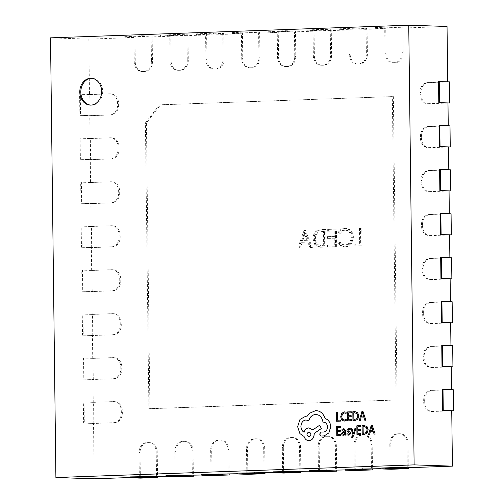 <?xml version="1.0" encoding="UTF-8"?>
<svg xmlns="http://www.w3.org/2000/svg" width="504" height="504" viewBox="0 0 504 504"><rect width="100%" height="100%" fill="white"/><g stroke="black" fill="none" stroke-linecap="round" stroke-linejoin="round"><path stroke-width="0.38" stroke-dasharray="2.52 1.89" d="M90.789 105.122A13.425 10.931 -88.1 0 0 91.3 105.153A13.425 10.931 -88.1 0 0 102.677 91.344A13.425 10.931 -88.1 0 0 92.194 78.315A13.425 10.931 -88.1 0 0 91.678 78.309M345.605 228.344C343.022 228.419 340.956 229.717 339.4 232.237L340.534 233.257C341.876 231.248 343.596 230.208 345.706 230.139L344.686 230.107L345.706 230.139C349.549 230.334 351.697 232.747 352.139 237.378C351.798 242.078 349.681 244.629 345.801 245.026L344.289 244.988L345.801 245.026C343.734 245.076 342.014 244.157 340.647 242.273L339.532 243.363C341.151 245.769 343.243 246.922 345.813 246.828C348.169 246.809 350.129 245.713 351.685 243.545L353.424 237.214C352.901 231.525 350.299 228.564 345.605 228.344L344.585 228.306L345.605 228.344M350.664 243.514L352.403 237.176C351.88 231.487 349.272 228.532 344.585 228.306C342.002 228.381 339.935 229.685 338.379 232.205L339.513 233.22C340.855 231.216 342.575 230.177 344.686 230.107C348.529 230.303 350.677 232.709 351.118 237.34C350.771 242.046 348.661 244.597 344.78 244.994C342.714 245.038 340.994 244.125 339.627 242.241L338.512 243.325C340.131 245.732 342.222 246.891 344.793 246.796L345.813 246.828L344.793 246.796C347.149 246.771 349.108 245.681 350.664 243.514L351.685 243.545M321.539 247.237L325.981 247.08L325.767 229.49L318.333 230.391C315.447 232.098 314.042 234.94 314.118 238.921L315.895 244.931L320.695 247.237L325.981 247.08M393.372 96.617L397.083 399.993L149.909 408.725L146.418 122.932L160.53 104.845L392.351 96.585L396.062 399.962L148.888 408.687L145.391 122.9L159.51 104.807L392.351 96.585M305.374 230.215L298.79 248.037L300.189 247.993L302.236 242.279L308.731 242.052L310.981 247.609L312.386 247.558L305.374 230.215L304.17 230.183L305.191 230.221M336.634 246.702L336.42 229.118L328.337 229.402L328.356 231.204L335.154 230.964L335.223 236.376L328.425 236.615L328.444 238.423L335.242 238.178L335.324 244.944L328.526 245.183L328.551 246.992L336.634 246.702L335.614 246.67L335.399 229.081L336.42 229.118M361.985 245.807L361.771 228.224L360.486 228.268L360.675 244.049L355.169 244.245L355.188 246.047L361.985 245.807L360.965 245.776L360.751 228.186L361.771 228.224M380.904 468.676L390.083 468.348L389.787 443.728A9.677 7.881 91.9 0 1 397.549 433.78L398.979 433.73A9.677 7.881 91.9 0 1 399.42 433.73A9.677 7.881 91.9 0 1 406.98 443.123L407.282 467.744M345.076 469.942L354.262 469.615L353.966 444.994A9.677 7.881 91.9 0 1 361.727 435.04L363.157 434.99A9.677 7.881 91.9 0 1 363.598 434.99A9.677 7.881 91.9 0 1 371.158 444.389L371.461 469.01M309.254 471.202L318.44 470.881L318.144 446.261A9.677 7.881 91.9 0 1 325.905 436.306L327.335 436.256A9.677 7.881 91.9 0 1 327.776 436.256A9.677 7.881 91.9 0 1 335.336 445.649L335.639 470.276M273.433 472.469L282.618 472.147L282.316 447.527A9.677 7.881 91.9 0 1 290.084 437.573L291.514 437.522A9.677 7.881 91.9 0 1 291.955 437.522A9.677 7.881 91.9 0 1 299.515 446.916L299.817 471.536M237.611 473.735L246.796 473.414L246.494 448.787A9.677 7.881 91.9 0 1 254.262 438.839L255.692 438.789A9.677 7.881 91.9 0 1 256.133 438.789A9.677 7.881 91.9 0 1 263.693 448.182L263.989 472.802M201.789 475.001L210.974 474.674L210.672 450.053A9.677 7.881 91.9 0 1 218.434 440.105L219.87 440.055A9.677 7.881 91.9 0 1 220.311 440.055A9.677 7.881 91.9 0 1 227.871 449.448L228.167 474.069M165.967 476.267L175.153 475.94L174.85 451.319A9.677 7.881 91.9 0 1 182.612 441.365L184.048 441.315A9.677 7.881 91.9 0 1 184.489 441.315A9.677 7.881 91.9 0 1 192.049 450.715L192.345 475.335M130.145 477.527L139.331 477.206L139.028 452.586A9.677 7.881 91.9 0 1 146.79 442.632L148.226 442.581A9.677 7.881 91.9 0 1 148.667 442.581A9.677 7.881 91.9 0 1 156.227 451.975L156.523 476.601M447.042 26.473L401.909 28.066L402.211 52.693A9.677 7.881 91.9 0 1 394.449 62.641L393.013 62.691A9.677 7.881 91.9 0 1 392.572 62.691A9.677 7.881 91.9 0 1 385.012 53.298L384.716 28.678L366.087 29.333L366.389 53.953A9.677 7.881 91.9 0 1 358.627 63.907L357.191 63.958A9.677 7.881 91.9 0 1 356.75 63.958A9.677 7.881 91.9 0 1 349.19 54.564L348.894 29.944L330.265 30.599L330.567 55.22A9.677 7.881 91.9 0 1 322.799 65.174L321.369 65.224A9.677 7.881 91.9 0 1 320.928 65.224A9.677 7.881 91.9 0 1 313.368 55.831L313.072 31.204L294.443 31.865L294.745 56.486A9.677 7.881 91.9 0 1 286.978 66.434L285.548 66.49A9.677 7.881 91.9 0 1 285.106 66.49A9.677 7.881 91.9 0 1 277.547 57.091L277.25 32.47L258.621 33.132L258.924 57.752A9.677 7.881 91.9 0 1 251.156 67.7L249.726 67.75A9.677 7.881 91.9 0 1 249.285 67.75A9.677 7.881 91.9 0 1 241.725 58.357L241.422 33.736L222.799 34.392L223.096 59.018A9.677 7.881 91.9 0 1 215.334 68.966L213.904 69.016A9.677 7.881 91.9 0 1 213.463 69.016A9.677 7.881 91.9 0 1 205.903 59.623L205.601 35.003L186.978 35.658L187.274 60.278A9.677 7.881 91.9 0 1 179.512 70.232L178.082 70.283A9.677 7.881 91.9 0 1 177.641 70.283A9.677 7.881 91.9 0 1 170.081 60.89L169.779 36.263L151.156 36.924L151.452 61.545A9.677 7.881 91.9 0 1 143.69 71.499L142.26 71.549A9.677 7.881 91.9 0 1 141.819 71.549A9.677 7.881 91.9 0 1 134.259 62.156L133.957 37.529L88.824 39.123L89.498 94.525L109.557 93.813A9.677 7.881 91.9 0 1 109.998 93.813A9.677 7.881 91.9 0 1 117.558 103.213L117.583 104.971A9.677 7.881 91.9 0 1 109.815 114.918L89.756 115.63L90.04 138.493L110.099 137.781A9.677 7.881 91.9 0 1 110.54 137.781A9.677 7.881 91.9 0 1 118.093 147.181L118.119 148.938A9.677 7.881 91.9 0 1 110.357 158.886L90.292 159.598L90.575 182.461L110.634 181.749A9.677 7.881 91.9 0 1 111.075 181.749A9.677 7.881 91.9 0 1 118.635 191.142L118.654 192.906A9.677 7.881 91.9 0 1 110.893 202.854L90.833 203.566L91.111 226.428L111.17 225.716A9.677 7.881 91.9 0 1 111.611 225.716A9.677 7.881 91.9 0 1 119.171 235.11L119.19 236.874A9.677 7.881 91.9 0 1 111.428 246.821L91.369 247.533L91.646 270.396L111.712 269.684A9.677 7.881 91.9 0 1 112.146 269.684A9.677 7.881 91.9 0 1 119.706 279.077L119.732 280.841A9.677 7.881 91.9 0 1 111.964 290.789L91.904 291.501L92.188 314.364L112.247 313.652A9.677 7.881 91.9 0 1 112.688 313.652A9.677 7.881 91.9 0 1 120.242 323.045L120.267 324.809A9.677 7.881 91.9 0 1 112.505 334.757L92.446 335.469L92.723 358.331L112.783 357.62A9.677 7.881 91.9 0 1 113.224 357.62A9.677 7.881 91.9 0 1 120.784 367.013L120.802 368.777A9.677 7.881 91.9 0 1 113.041 378.724L92.982 379.436L93.259 402.299L113.318 401.587A9.677 7.881 91.9 0 1 113.759 401.587A9.677 7.881 91.9 0 1 121.319 410.981L121.338 412.745A9.677 7.881 91.9 0 1 113.576 422.692L93.517 423.398L94.198 478.8M447.98 102.98L427.921 103.685A9.677 7.881 91.9 0 1 427.48 103.685A9.677 7.881 91.9 0 1 419.92 94.292L419.901 92.534A9.677 7.881 91.9 0 1 427.663 82.58L447.722 81.824M448.516 146.947L428.457 147.653A9.677 7.881 91.9 0 1 428.016 147.653A9.677 7.881 91.9 0 1 420.456 138.26L420.437 136.502A9.677 7.881 91.9 0 1 428.198 126.548L448.258 125.792M449.051 190.915L428.992 191.621A9.677 7.881 91.9 0 1 428.551 191.621A9.677 7.881 91.9 0 1 420.991 182.227L420.972 180.47A9.677 7.881 91.9 0 1 428.734 170.516L448.793 169.76M449.593 234.883L429.528 235.588A9.677 7.881 91.9 0 1 429.093 235.588A9.677 7.881 91.9 0 1 421.533 226.195L421.508 224.438A9.677 7.881 91.9 0 1 429.269 214.483L449.335 213.727M450.129 278.851L430.07 279.556A9.677 7.881 91.9 0 1 429.629 279.556A9.677 7.881 91.9 0 1 422.069 270.163L422.05 268.405A9.677 7.881 91.9 0 1 429.811 258.451L449.87 257.695M450.664 322.818L430.605 323.524A9.677 7.881 91.9 0 1 430.164 323.524A9.677 7.881 91.9 0 1 422.604 314.131L422.585 312.373A9.677 7.881 91.9 0 1 430.347 302.419L450.406 301.663M451.2 366.786L431.141 367.492A9.677 7.881 91.9 0 1 430.7 367.492A9.677 7.881 91.9 0 1 423.146 358.098L423.121 356.341A9.677 7.881 91.9 0 1 430.882 346.387L450.941 345.631M451.741 410.754L431.676 411.459A9.677 7.881 91.9 0 1 431.241 411.459A9.677 7.881 91.9 0 1 423.681 402.066L423.656 400.308A9.677 7.881 91.9 0 1 431.424 390.354L451.483 389.598M89.498 94.525L80.306 94.217L80.564 115.322L89.756 115.63M90.04 138.493L80.842 138.184L81.1 159.289L90.292 159.598M90.575 182.461L81.383 182.152L81.642 203.257L90.833 203.566M91.111 226.428L81.919 226.12L82.177 247.225L91.369 247.533M91.646 270.396L82.454 270.087L82.713 291.192L91.904 291.501M92.188 314.364L82.996 314.055L83.248 335.16L92.446 335.469M92.723 358.331L83.532 358.023L83.79 379.128L92.982 379.436M93.259 402.299L84.067 401.99L84.325 423.095L93.517 423.398M50.52 37.85L88.824 39.123M390.083 468.348L380.892 468.046M139.331 477.206L130.139 476.897M175.153 475.94L165.961 475.637M210.974 474.674L201.783 474.371M246.796 473.414L237.604 473.105M282.618 472.147L273.426 471.839M318.44 470.881L309.248 470.572M354.262 469.615L345.07 469.312M442.291 389.34L451.483 389.649M441.75 345.372L450.941 345.681M441.214 301.405L450.406 301.713M440.679 257.437L449.87 257.746M440.143 213.469L449.335 213.778M439.601 169.502L448.793 169.81M439.066 125.534L448.258 125.843M438.53 81.566L447.722 81.875M133.957 37.529L124.765 37.227L141.964 36.616L151.156 36.924M401.909 28.066L392.717 27.764L375.524 28.369L384.716 28.678M366.087 29.333L356.895 29.03L339.702 29.635L348.894 29.944M330.265 30.599L321.073 30.29L303.881 30.901L313.072 31.204M294.443 31.865L285.251 31.557L268.052 32.168L277.25 32.47M258.621 33.132L249.43 32.823L232.231 33.428L241.422 33.736M222.799 34.392L213.608 34.089L196.409 34.694L205.601 35.003M186.978 35.658L177.786 35.356L160.587 35.96L169.779 36.263M447.98 103.049L428.942 103.723A9.677 7.881 91.9 0 1 428.501 103.723A9.677 7.881 91.9 0 1 420.941 94.324L420.922 92.566A9.677 7.881 91.9 0 1 428.684 82.618L449.461 81.881M448.516 147.017L429.477 147.691A9.677 7.881 91.9 0 1 429.036 147.691A9.677 7.881 91.9 0 1 421.476 138.291L421.457 136.534A9.677 7.881 91.9 0 1 429.219 126.586L449.996 125.849M449.051 190.984L430.013 191.659A9.677 7.881 91.9 0 1 429.572 191.659A9.677 7.881 91.9 0 1 422.018 182.259L421.993 180.501A9.677 7.881 91.9 0 1 429.755 170.554L450.532 169.817M449.593 234.952L430.555 235.62A9.677 7.881 91.9 0 1 430.114 235.626A9.677 7.881 91.9 0 1 422.554 226.227L422.528 224.469A9.677 7.881 91.9 0 1 430.296 214.521L451.074 213.784M450.129 278.92L431.09 279.588A9.677 7.881 91.9 0 1 430.649 279.594A9.677 7.881 91.9 0 1 423.089 270.194L423.07 268.437A9.677 7.881 91.9 0 1 430.832 258.489L451.609 257.752M450.664 322.888L431.626 323.555A9.677 7.881 91.9 0 1 431.185 323.562A9.677 7.881 91.9 0 1 423.625 314.162L423.606 312.404A9.677 7.881 91.9 0 1 431.367 302.457L452.145 301.72M451.206 366.855L432.161 367.523A9.677 7.881 91.9 0 1 431.72 367.523A9.677 7.881 91.9 0 1 424.166 358.13L424.141 356.372A9.677 7.881 91.9 0 1 431.903 346.418L452.68 345.687M451.741 410.823L432.703 411.491A9.677 7.881 91.9 0 1 432.262 411.491A9.677 7.881 91.9 0 1 424.702 402.098L424.683 400.34A9.677 7.881 91.9 0 1 432.445 390.386L453.222 389.655M84.325 423.095L83.607 423.121L83.349 402.016L84.067 401.99M93.568 402.356L114.339 401.625A9.677 7.881 91.9 0 1 114.78 401.619A9.677 7.881 91.9 0 1 122.34 411.018L122.365 412.776A9.677 7.881 91.9 0 1 114.597 422.724L93.82 423.461L93.568 402.356L83.349 402.016M83.607 423.121L93.82 423.461M83.79 379.128L83.072 379.153L82.813 358.048L83.532 358.023M93.026 358.388L113.803 357.657A9.677 7.881 91.9 0 1 114.244 357.651A9.677 7.881 91.9 0 1 121.804 367.051L121.823 368.808A9.677 7.881 91.9 0 1 114.062 378.756L93.284 379.493L93.026 358.388L82.813 358.048M83.072 379.153L93.284 379.493M83.248 335.16L82.536 335.185L82.278 314.08L82.996 314.055M92.49 314.42L113.268 313.69A9.677 7.881 91.9 0 1 113.709 313.69A9.677 7.881 91.9 0 1 121.269 323.083L121.288 324.841A9.677 7.881 91.9 0 1 113.526 334.795L92.749 335.525L92.49 314.42L82.278 314.08M82.536 335.185L92.749 335.525M82.713 291.192L82.001 291.218L81.743 270.113L82.454 270.087M91.955 270.453L112.732 269.722A9.677 7.881 91.9 0 1 113.173 269.722A9.677 7.881 91.9 0 1 120.727 279.115L120.752 280.873A9.677 7.881 91.9 0 1 112.99 290.827L92.213 291.558L91.955 270.453L81.743 270.113M82.001 291.218L92.213 291.558M82.177 247.225L81.459 247.25L81.201 226.145L81.919 226.12M91.413 226.485L112.19 225.754A9.677 7.881 91.9 0 1 112.631 225.754A9.677 7.881 91.9 0 1 120.191 235.148L120.21 236.905A9.677 7.881 91.9 0 1 112.449 246.859L91.671 247.59L91.413 226.485L81.201 226.145M81.459 247.25L91.671 247.59M81.642 203.257L80.923 203.282L80.665 182.177L81.383 182.152M90.877 182.517L111.655 181.787A9.677 7.881 91.9 0 1 112.096 181.787A9.677 7.881 91.9 0 1 119.656 191.18L119.675 192.938A9.677 7.881 91.9 0 1 111.913 202.892L91.136 203.622L90.877 182.517L80.665 182.177M80.923 203.282L91.136 203.622M81.1 159.289L80.388 159.314L80.13 138.209L80.842 138.184M90.342 138.55L111.119 137.819A9.677 7.881 91.9 0 1 111.56 137.819A9.677 7.881 91.9 0 1 119.12 147.212L119.139 148.97A9.677 7.881 91.9 0 1 111.378 158.924L90.6 159.655L90.342 138.55L80.13 138.209M80.388 159.314L90.6 159.655M80.564 115.322L79.846 115.347L79.588 94.242L80.306 94.217M89.807 94.582L110.584 93.851A9.677 7.881 91.9 0 1 111.019 93.851A9.677 7.881 91.9 0 1 118.579 103.244L118.604 105.002A9.677 7.881 91.9 0 1 110.842 114.956L90.065 115.687L89.807 94.582L79.588 94.242M79.846 115.347L90.065 115.687M375.524 28.369L375.511 27.493L392.704 26.882L392.717 27.764M402.916 27.222L403.231 52.725A9.677 7.881 91.9 0 1 395.47 62.672L394.034 62.729A9.677 7.881 91.9 0 1 393.593 62.729A9.677 7.881 91.9 0 1 386.039 53.33L385.724 27.833L402.916 27.222L392.704 26.882M375.511 27.493L385.724 27.833M140.364 478.12L140.049 452.617A9.677 7.881 91.9 0 1 147.811 442.669L149.247 442.619A9.677 7.881 91.9 0 1 149.688 442.619A9.677 7.881 91.9 0 1 157.248 452.012L157.544 476.564M339.702 29.635L339.69 28.753L356.882 28.148L356.895 29.03M339.69 28.753L349.902 29.093L367.095 28.489L367.41 53.991A9.677 7.881 91.9 0 1 359.648 63.939L358.212 63.989A9.677 7.881 91.9 0 1 357.771 63.989A9.677 7.881 91.9 0 1 350.211 54.596L349.902 29.093M356.882 28.148L367.095 28.489M303.881 30.901L303.868 30.02L321.061 29.415L321.073 30.29M303.868 30.02L314.08 30.36L331.273 29.755L331.588 55.257A9.677 7.881 91.9 0 1 323.826 65.205L322.39 65.255A9.677 7.881 91.9 0 1 321.949 65.255A9.677 7.881 91.9 0 1 314.389 55.862L314.08 30.36M321.061 29.415L331.273 29.755M268.052 32.168L268.046 31.286L285.239 30.681L285.251 31.557M268.046 31.286L278.258 31.626L295.451 31.021L295.766 56.517A9.677 7.881 91.9 0 1 288.005 66.471L286.568 66.522A9.677 7.881 91.9 0 1 286.127 66.522A9.677 7.881 91.9 0 1 278.567 57.128L278.258 31.626M285.239 30.681L295.451 31.021M232.231 33.428L232.224 32.552L249.417 31.941L249.43 32.823M232.224 32.552L242.437 32.892L259.629 32.281L259.944 57.784A9.677 7.881 91.9 0 1 252.176 67.738L250.746 67.788A9.677 7.881 91.9 0 1 250.305 67.788A9.677 7.881 91.9 0 1 242.745 58.395L242.437 32.892M249.417 31.941L259.629 32.281M196.409 34.694L196.403 33.818L213.595 33.207L213.608 34.089M196.403 33.818L206.615 34.152L223.808 33.547L224.123 59.05A9.677 7.881 91.9 0 1 216.355 68.998L214.924 69.054A9.677 7.881 91.9 0 1 214.483 69.054A9.677 7.881 91.9 0 1 206.923 59.655L206.615 34.152M213.595 33.207L223.808 33.547M160.587 35.96L160.581 35.078L177.773 34.474L177.786 35.356M160.581 35.078L170.793 35.419L187.986 34.814L188.294 60.316A9.677 7.881 91.9 0 1 180.533 70.264L179.103 70.314A9.677 7.881 91.9 0 1 178.662 70.314A9.677 7.881 91.9 0 1 171.102 60.921L170.793 35.419M177.773 34.474L187.986 34.814M124.765 37.227L124.759 36.345L141.952 35.74L141.964 36.616M124.759 36.345L134.971 36.685L152.164 36.08L152.473 61.583A9.677 7.881 91.9 0 1 144.711 71.53L143.281 71.581A9.677 7.881 91.9 0 1 142.84 71.581A9.677 7.881 91.9 0 1 135.28 62.187L134.971 36.685M141.952 35.74L152.164 36.08M176.186 476.853L175.871 451.351A9.677 7.881 91.9 0 1 183.639 441.403L185.069 441.353A9.677 7.881 91.9 0 1 185.51 441.353A9.677 7.881 91.9 0 1 193.07 450.746L193.366 475.297M212.008 475.587L211.693 450.091A9.677 7.881 91.9 0 1 219.461 440.137L220.891 440.087A9.677 7.881 91.9 0 1 221.332 440.087A9.677 7.881 91.9 0 1 228.892 449.48L229.188 474.031M247.829 474.327L247.514 448.825A9.677 7.881 91.9 0 1 255.282 438.871L256.712 438.82A9.677 7.881 91.9 0 1 257.153 438.82A9.677 7.881 91.9 0 1 264.713 448.214L265.01 472.771M283.651 473.061L283.343 447.558A9.677 7.881 91.9 0 1 291.104 437.604L292.534 437.554A9.677 7.881 91.9 0 1 292.975 437.554A9.677 7.881 91.9 0 1 300.535 446.954L300.831 471.505M319.473 471.794L319.164 446.292A9.677 7.881 91.9 0 1 326.926 436.344L328.356 436.294A9.677 7.881 91.9 0 1 328.797 436.294A9.677 7.881 91.9 0 1 336.357 445.687L336.659 470.238M355.295 470.528L354.986 445.026A9.677 7.881 91.9 0 1 362.748 435.078L364.178 435.028A9.677 7.881 91.9 0 1 364.619 435.028A9.677 7.881 91.9 0 1 372.179 444.421L372.481 468.972M391.117 469.262L390.808 443.766A9.677 7.881 91.9 0 1 398.57 433.812L400 433.761A9.677 7.881 91.9 0 1 400.441 433.761A9.677 7.881 91.9 0 1 408.001 443.155L408.303 467.706M397.083 399.993L396.062 399.962M149.909 408.725L148.888 408.687M146.418 122.932L145.391 122.9M160.53 104.845L159.51 104.807M304.17 230.183L297.769 248.006L298.79 248.037M297.769 248.006L300.189 247.993M299.168 247.955L301.216 242.248L302.236 242.279M301.216 242.248L308.731 242.052M307.711 242.014L309.96 247.577L310.981 247.609M309.96 247.577L312.386 247.558M311.365 247.527L304.353 230.177M306.993 240.238L301.871 240.414L304.315 233.61L306.993 240.238L308.013 240.269L302.891 240.452L305.336 233.642L308.013 240.269M301.871 240.414L302.891 240.452M304.315 233.61L305.336 233.642M324.96 247.048L324.74 229.459L325.767 229.49M324.74 229.459L321.848 229.559L318.333 230.391M317.312 230.353C314.427 232.067 313.022 234.908 313.097 238.89L314.118 238.921M313.097 238.89L314.874 244.9L319.675 247.206L320.519 247.199M322.472 231.342L323.48 231.311L323.65 245.284L317.904 245.045C315.586 243.993 314.414 241.926 314.383 238.839C314.351 235.513 315.586 233.232 318.074 231.991L324.5 231.342L324.671 245.322L318.925 245.076C316.613 244.031 315.435 241.958 315.403 238.877C315.378 235.551 316.606 233.264 319.095 232.029L323.492 231.38M323.48 231.311L324.5 231.342M323.65 245.284L324.671 245.322M318.074 231.991L319.095 232.029M314.383 238.839L315.403 238.877M317.904 245.045L318.925 245.076M335.399 229.081L328.337 229.402M327.316 229.37L327.335 231.172L328.356 231.204M327.335 231.172L335.154 230.964M334.133 230.933L334.202 236.344L335.223 236.376M334.202 236.344L328.425 236.615M327.405 236.584L327.424 238.386L328.444 238.423M327.424 238.386L335.242 238.178M334.221 238.146L334.303 244.912L335.324 244.944M334.303 244.912L328.526 245.183M327.506 245.152L327.531 246.954L328.551 246.992M327.531 246.954L335.614 246.67M338.379 232.205L339.4 232.237M339.513 233.22L340.534 233.257M351.118 237.34L352.139 237.378M339.627 242.241L340.647 242.273M338.512 243.325L339.532 243.363M352.403 237.176L353.424 237.214M360.751 228.186L359.465 228.23L360.486 228.268M359.465 228.23L359.654 244.018L360.675 244.049M359.654 244.018L355.169 244.245M354.142 244.213L354.167 246.015L355.188 246.047M354.167 246.015L360.965 245.776M340.477 420.097L337.522 420.197M337.478 412.278L336.54 412.31L336.647 421.256M346.223 419.435L344.137 420.103M344.427 412.927L346.147 413.393M344.749 411.881L341.744 413.293L340.736 416.808L341.706 420.002L344.226 421.136M351.603 419.706L348.579 419.807M351.181 415.687L348.529 415.775M351.345 411.787L347.59 411.919L347.697 420.865M355.244 411.661L352.888 411.736L352.995 420.676M353.871 419.624L357.134 418.578L357.884 415.951L357.053 413.456L354.936 412.688M364.071 417.835L364.846 420.26M363 411.377L361.998 411.415L359.333 420.449M361.274 416.921L363.768 416.839L362.502 412.537L362.37 413.167M340.729 434.278L337.699 434.385M340.307 430.265L337.649 430.353M340.465 426.365L336.71 426.497L336.823 435.437M343.993 428.652L342.046 429.314L342.059 430.403M344.818 434.221L344.881 435.154M343.76 429.566L344.831 431.096L343.293 431.411L341.592 433.56L342.052 434.902L343.262 435.361M343.381 434.435L344.471 433.881L344.843 431.947M348.333 432.218L349.587 433.358L348.352 434.259M347.01 433.698L347.029 434.851L348.44 435.179M348.9 429.389L350.23 429.799M349.165 428.476L347.546 429.03L346.979 430.416L347.25 431.418L348.384 432.224M355.937 428.375L354.986 428.406L353.48 433.717M351.962 428.513L350.941 428.551L353.058 434.851L352.674 436.029L351.748 436.962L351.231 436.848L351.244 437.85L351.83 437.919M351.697 436.962L351.231 436.848M360.902 433.566L357.871 433.673M360.48 429.547L357.827 429.641M360.637 425.653L356.889 425.786L356.996 434.725M364.537 425.521L362.181 425.596L362.294 434.536M363.17 433.484L366.433 432.438L367.177 429.811L366.351 427.323L364.234 426.554M373.37 431.701L374.144 434.12M372.299 425.237L371.291 425.275L368.626 434.316M370.572 430.788L373.067 430.7L371.801 426.403L371.669 427.033M323.436 422.138C325.899 422.339 327.266 423.946 327.537 426.957C327.386 429.824 326.164 431.519 323.864 432.048L321.224 432.079L319.643 434.108L321.168 436.023M315.668 414.464C319.75 414.742 322.201 417.306 323.02 422.157M306.048 419.958L308.807 420.815M309.217 427.864L308.939 427.871C306.571 428.142 304.964 429.597 304.126 432.237L304.082 432.212M319.738 425.2L312.833 429.868M306.218 416.14L300.031 419.404L297.681 426.737L299.943 433.591L304.126 436.495C304.996 439.179 306.652 440.565 309.097 440.647M316.115 410.653L309.387 413.349L307.094 416.222M308.864 436.836L309.002 436.836C311.585 435.072 311.567 433.421 308.939 431.878M427.663 82.58L428.684 82.618M427.921 103.685L428.942 103.723M419.901 92.534L420.922 92.566M419.92 94.292L420.941 94.324M428.198 126.548L429.219 126.586M428.457 147.653L429.477 147.691M420.437 136.502L421.457 136.534M420.456 138.26L421.476 138.291M428.734 170.516L429.755 170.554M428.992 191.621L430.013 191.659M420.972 180.47L421.993 180.501M420.991 182.227L422.018 182.259M429.269 214.483L430.296 214.521M429.528 235.588L430.555 235.62M421.508 224.438L422.528 224.469M421.533 226.195L422.554 226.227M429.811 258.451L430.832 258.489M430.07 279.556L431.09 279.588M422.05 268.405L423.07 268.437M422.069 270.163L423.089 270.194M430.347 302.419L431.367 302.457M430.605 323.524L431.626 323.555M422.585 312.373L423.606 312.404M422.604 314.131L423.625 314.162M430.882 346.387L431.903 346.418M431.141 367.492L432.161 367.523M423.121 356.341L424.141 356.372M423.146 358.098L424.166 358.13M431.424 390.354L432.445 390.386M431.676 411.459L432.703 411.491M423.656 400.308L424.683 400.34M423.681 402.066L424.702 402.098M113.318 401.587L114.339 401.625M113.576 422.692L114.597 422.724M121.338 412.745L122.365 412.776M121.319 410.981L122.34 411.018M112.783 357.62L113.803 357.657M113.041 378.724L114.062 378.756M120.802 368.777L121.823 368.808M120.784 367.013L121.804 367.051M112.247 313.652L113.268 313.69M112.505 334.757L113.526 334.795M120.267 324.809L121.288 324.841M120.242 323.045L121.269 323.083M111.712 269.684L112.732 269.722M111.964 290.789L112.99 290.827M119.732 280.841L120.752 280.873M119.706 279.077L120.727 279.115M111.17 225.716L112.19 225.754M111.428 246.821L112.449 246.859M119.19 236.874L120.21 236.905M119.171 235.11L120.191 235.148M110.634 181.749L111.655 181.787M110.893 202.854L111.913 202.892M118.654 192.906L119.675 192.938M118.635 191.142L119.656 191.18M110.099 137.781L111.119 137.819M110.357 158.886L111.378 158.924M118.119 148.938L119.139 148.97M118.093 147.181L119.12 147.212M109.557 93.813L110.584 93.851M109.815 114.918L110.842 114.956M117.558 103.213L118.579 103.244M117.583 104.971L118.604 105.002M402.211 52.693L403.231 52.725M385.012 53.298L386.039 53.33M393.013 62.691L394.034 62.729M394.449 62.641L395.47 62.672M139.028 452.586L140.049 452.617M156.227 451.975L157.248 452.012M146.79 442.632L147.811 442.669M148.226 442.581L149.247 442.619M349.19 54.564L350.211 54.596M366.389 53.953L367.41 53.991M357.191 63.958L358.212 63.989M358.627 63.907L359.648 63.939M313.368 55.831L314.389 55.862M330.567 55.22L331.588 55.257M321.369 65.224L322.39 65.255M322.799 65.174L323.826 65.205M277.547 57.091L278.567 57.128M294.745 56.486L295.766 56.517M285.548 66.49L286.568 66.522M286.978 66.434L288.005 66.471M241.725 58.357L242.745 58.395M258.924 57.752L259.944 57.784M249.726 67.75L250.746 67.788M251.156 67.7L252.176 67.738M205.903 59.623L206.923 59.655M223.096 59.018L224.123 59.05M213.904 69.016L214.924 69.054M215.334 68.966L216.355 68.998M170.081 60.89L171.102 60.921M187.274 60.278L188.294 60.316M178.082 70.283L179.103 70.314M179.512 70.232L180.533 70.264M134.259 62.156L135.28 62.187M151.452 61.545L152.473 61.583M142.26 71.549L143.281 71.581M143.69 71.499L144.711 71.53M174.85 451.319L175.871 451.351M192.049 450.715L193.07 450.746M182.612 441.365L183.639 441.403M184.048 441.315L185.069 441.353M210.672 450.053L211.693 450.091M227.871 449.448L228.892 449.48M218.434 440.105L219.461 440.137M219.87 440.055L220.891 440.087M246.494 448.787L247.514 448.825M263.693 448.182L264.713 448.214M254.262 438.839L255.282 438.871M255.692 438.789L256.712 438.82M282.316 447.527L283.343 447.558M299.515 446.916L300.535 446.954M290.084 437.573L291.104 437.604M291.514 437.522L292.534 437.554M318.144 446.261L319.164 446.292M335.336 445.649L336.357 445.687M325.905 436.306L326.926 436.344M327.335 436.256L328.356 436.294M353.966 444.994L354.986 445.026M371.158 444.389L372.179 444.421M361.727 435.04L362.748 435.078M363.157 434.99L364.178 435.028M389.787 443.728L390.808 443.766M406.98 443.123L408.001 443.155M398.979 433.73L400 433.761M397.549 433.78L398.57 433.812M321.848 229.559L322.869 229.597M322.006 245.347L323.026 245.379M91.3 105.153L90.279 105.115M427.48 103.685L428.501 103.723M428.016 147.653L429.036 147.691M428.551 191.621L429.572 191.659M429.093 235.588L430.114 235.626M429.629 279.556L430.649 279.594M430.164 323.524L431.185 323.562M430.7 367.492L431.72 367.523M431.241 411.459L432.262 411.491M113.759 401.587L114.78 401.619M113.224 357.62L114.244 357.651M112.688 313.652L113.709 313.69M112.146 269.684L113.173 269.722M111.611 225.716L112.631 225.754M111.075 181.749L112.096 181.787M110.54 137.781L111.56 137.819M109.998 93.813L111.019 93.851M392.572 62.691L393.593 62.729M148.667 442.581L149.688 442.619M356.75 63.958L357.771 63.989M320.928 65.224L321.949 65.255M285.106 66.49L286.127 66.522M249.285 67.75L250.305 67.788M213.463 69.016L214.483 69.054M177.641 70.283L178.662 70.314M141.819 71.549L142.84 71.581M184.489 441.315L185.51 441.353M220.311 440.055L221.332 440.087M256.133 438.789L257.153 438.82M291.955 437.522L292.975 437.554M327.776 436.256L328.797 436.294M363.598 434.99L364.619 435.028M399.42 433.73L400.441 433.761M92.194 78.315L91.167 78.278M320.695 247.237L319.675 247.206M321.168 245.391L320.141 245.353"/><path stroke-width="0.76" d="M79.79 92.087A13.425 10.931 -88.1 0 0 90.279 105.115A13.425 10.931 -88.1 0 0 101.657 91.312A13.425 10.931 -88.1 0 0 91.167 78.278A13.425 10.931 -88.1 0 0 79.79 92.087M91.678 78.309A13.425 10.931 -88.1 0 0 80.81 92.119A13.425 10.931 -88.1 0 0 90.789 105.122M362.269 468.701L362.275 469.583L345.082 470.188L345.07 469.312L380.904 468.676M326.447 469.967L326.453 470.849L309.261 471.454L309.248 470.572L345.076 469.942M290.619 471.234L290.632 472.109L273.439 472.721L273.426 471.839L309.254 471.202M254.797 472.5L254.81 473.376L237.617 473.987L237.604 473.105L273.433 472.469M218.975 473.76L218.988 474.642L201.795 475.247L201.783 474.371L237.611 473.735M183.154 475.026L183.166 475.908L165.974 476.513L165.961 475.637L201.789 475.001M147.332 476.293L147.344 477.175L130.152 477.779L130.139 476.897L165.967 476.267M55.894 477.527L414.118 464.877L408.744 25.2L50.52 37.85L55.894 477.527L94.198 478.8L130.145 477.527M447.722 81.824L447.042 26.473L408.744 25.2M448.258 125.792L447.98 102.98L438.789 102.671L438.53 81.566L439.249 81.541L439.501 102.646L438.789 102.671M448.793 169.76L448.516 146.947L439.324 146.639L439.066 125.534L439.784 125.509L440.042 146.614L439.324 146.639M449.335 213.727L449.051 190.915L439.86 190.607L439.601 169.502L440.32 169.476L440.578 190.581L439.86 190.607M449.87 257.695L449.593 234.883L440.401 234.574L440.143 213.469L440.855 213.444L441.113 234.549L440.401 234.574M450.406 301.663L450.129 278.851L440.937 278.542L440.679 257.437L441.397 257.412L441.655 278.517L440.937 278.542M450.941 345.631L450.664 322.818L441.473 322.51L441.214 301.405L441.932 301.379L442.191 322.484L441.473 322.51M451.483 389.598L451.2 366.786L442.008 366.477L441.75 345.372L442.468 345.347L442.726 366.452L442.008 366.477M398.091 467.435L398.097 468.317L380.904 468.922L380.892 468.046L398.091 467.435L407.282 467.744L452.416 466.15L451.741 410.754L442.55 410.445L442.291 389.34L443.003 389.315L443.262 410.42L442.55 410.445M414.118 464.877L452.416 466.15M439.249 81.541L449.461 81.881L449.719 102.986L447.98 103.049M439.501 102.646L449.719 102.986M439.784 125.509L449.996 125.849L450.255 146.954L448.516 147.017M440.042 146.614L450.255 146.954M440.32 169.476L450.532 169.817L450.79 190.922L449.051 190.984M440.578 190.581L450.79 190.922M440.855 213.444L451.074 213.784L451.326 234.889L449.593 234.952M441.113 234.549L451.326 234.889M441.397 257.412L451.609 257.752L451.868 278.857L450.129 278.92M441.655 278.517L451.868 278.857M441.932 301.379L452.145 301.72L452.403 322.825L450.664 322.888M442.191 322.484L452.403 322.825M442.468 345.347L452.68 345.687L452.939 366.792L451.206 366.855M442.726 366.452L452.939 366.792M443.003 389.315L453.222 389.655L453.48 410.76L451.741 410.823M443.262 410.42L453.48 410.76M130.152 477.779L140.364 478.12L157.557 477.515L147.344 477.175M157.544 476.564L157.557 477.515M165.974 476.513L176.186 476.853L193.379 476.249L183.166 475.908M193.366 475.297L193.379 476.249M201.795 475.247L212.008 475.587L229.2 474.982L218.988 474.642M229.188 474.031L229.2 474.982M237.617 473.987L247.829 474.327L265.022 473.716L254.81 473.376M265.01 472.771L265.022 473.716M273.439 472.721L283.651 473.061L300.844 472.45L290.632 472.109M300.831 471.505L300.844 472.45M309.261 471.454L319.473 471.794L336.666 471.19L326.453 470.849M336.659 470.238L336.666 471.19M345.082 470.188L355.295 470.528L372.488 469.923L362.275 469.583M372.481 468.972L372.488 469.923M380.904 468.922L391.117 469.262L408.316 468.657L398.097 468.317M408.303 467.706L408.316 468.657M337.428 412.278L336.489 412.31L336.596 421.25L340.49 421.117L340.477 420.097L337.522 420.197L337.428 412.278L337.573 420.197M340.439 421.117L340.427 420.097M336.596 421.25L340.49 421.117M344.301 420.103L342.418 419.227L341.668 416.701L342.405 413.986L344.377 412.921L346.097 413.393L346.084 412.184L344.352 411.881L341.693 413.293L340.685 416.802L341.655 420.002L344.175 421.136L346.235 420.544L346.223 419.435L344.112 420.103M343.936 421.136L346.235 420.544M346.185 420.544L346.172 419.435M344.352 420.103L342.468 419.227L341.718 416.701L342.455 413.986L344.427 412.927M346.097 413.393L346.135 412.19L344.402 411.881M344.723 411.881L344.352 411.881M351.616 420.727L351.603 419.706L348.579 419.807L348.541 416.802L351.194 416.707L351.181 415.687L348.529 415.775L348.491 412.915L351.357 412.82L351.294 411.787L347.539 411.919L347.647 420.859L351.616 420.727L351.553 419.706M348.629 419.807L348.592 416.802M348.541 416.802L351.194 416.707M351.143 416.707L351.131 415.687M348.579 415.775L348.541 412.915M348.491 412.915L351.357 412.82M351.307 412.814L351.294 411.787M347.647 420.859L351.565 420.72M352.945 420.676L354.948 420.601L357.758 419.252L358.816 415.882L357.683 412.745L354.911 411.661L352.831 411.73L352.945 420.676L354.999 420.607L357.815 419.252L358.867 415.882L357.733 412.745L354.961 411.661M355.27 411.661L354.911 411.661M353.789 412.726L353.871 419.624L357.084 418.572L357.827 415.945L357.002 413.456L353.789 412.726L353.921 419.618M354.936 412.688L353.839 412.732M365.835 420.216L362.949 411.377L361.948 411.409L359.276 420.449L360.316 420.412L360.99 417.942L364.02 417.835L364.795 420.254L365.885 420.223L362.949 411.377M361.274 416.921L363.718 416.833L362.452 412.537L361.274 416.921M364.795 420.254L365.885 420.223M359.276 420.449L360.366 420.418L361.04 417.942L364.02 417.841M362.483 412.537L361.324 416.921M340.736 435.299L340.729 434.278L337.699 434.385L337.661 431.374L340.32 431.285L340.307 430.265L337.649 430.353L337.611 427.493L340.477 427.392L340.414 426.365L336.659 426.497L336.766 435.437L340.736 435.299L340.673 434.278M337.749 434.385L337.712 431.38M337.661 431.374L340.32 431.285M340.263 431.285L340.25 430.259M337.699 430.353L337.661 427.493M337.611 427.493L340.477 427.392M340.427 427.392L340.414 426.365M336.766 435.437L340.685 435.299M342.008 430.397L343.76 429.566L344.78 431.09L343.243 431.411L341.542 433.56L342.002 434.902L343.211 435.361L344.818 434.164L344.831 435.154L345.744 435.122L345.694 431.008L343.967 428.652L341.995 429.314L342.008 430.397L343.797 429.566M343.092 435.361L344.793 434.164M342.695 432.615L342.739 434.171L343.438 434.435L344.421 433.875L344.793 431.947L342.695 432.615L342.789 434.171L343.489 434.435M344.831 435.154L345.794 435.122L345.744 431.014L344.018 428.658M344.793 431.959L342.745 432.621M348.472 434.259L346.96 433.698L346.979 434.851L348.39 435.179L349.902 434.618L350.469 433.213L350.154 432.167L348.075 430.87L347.867 430.277L348.85 429.383L350.179 429.799L350.167 428.715L348.932 428.469L347.495 429.03L346.928 430.416L347.199 431.411L349.537 433.358L348.327 434.259M346.96 433.698L348.522 434.259M348.195 435.179L349.952 434.618L350.519 433.219L350.204 432.174L348.125 430.87L348.188 429.647L348.9 429.389M350.179 429.799L350.217 428.715L348.982 428.476M351.697 436.962L351.181 436.848L351.194 437.844L351.779 437.919L353.613 435.809L355.887 428.375L354.936 428.406L353.468 433.786L351.962 428.513L350.891 428.551L353.008 434.851L352.624 436.023L351.697 436.962L351.181 436.848L351.748 436.962M355.887 428.375L353.663 435.809L351.83 437.919L351.194 437.844M353.48 433.717L353.38 433.27M353.329 433.264L351.912 428.513M360.914 434.587L360.902 433.566L357.871 433.673L357.834 430.662L360.492 430.574L360.48 429.547L357.827 429.641L357.79 426.781L360.65 426.68L360.587 425.653L356.838 425.786L356.945 434.725L360.914 434.587L360.851 433.566M357.922 433.673L357.89 430.668M357.834 430.662L360.492 430.574M360.442 430.574L360.429 429.547M357.878 429.641L357.84 426.781M357.79 426.781L360.65 426.68M360.599 426.68L360.587 425.653M356.945 434.725L360.864 434.587M362.237 434.536L364.247 434.467L367.057 433.112L368.115 429.742L366.975 426.611L364.209 425.521L362.13 425.596L362.237 434.536L364.298 434.467L367.107 433.119L368.166 429.742L367.032 426.611L364.26 425.521M364.562 425.521L364.209 425.521M363.082 426.592L363.17 433.484L366.383 432.438L367.126 429.811L366.295 427.316L363.082 426.592L363.22 433.484M364.449 426.554L363.132 426.592M375.134 434.083L372.248 425.237L371.24 425.275L368.575 434.316L369.615 434.278L370.283 431.808L373.319 431.701L374.094 434.12L375.184 434.083L372.248 425.237M370.572 430.788L373.017 430.7L371.75 426.397L370.572 430.788M374.094 434.12L375.184 434.083M368.575 434.316L369.665 434.278L370.339 431.808L373.319 431.701M371.725 426.403L370.623 430.781M306.048 419.958L308.75 420.809C309.878 416.953 312.171 414.836 315.617 414.464C319.7 414.742 322.151 417.306 322.969 422.15L323.385 422.138C325.849 422.339 327.216 423.946 327.487 426.957C327.335 429.824 326.113 431.519 323.814 432.048L321.174 432.073L319.593 434.101L321.117 436.023L324.173 435.916L328.854 432.886L330.693 426.781C330.385 422.673 328.639 419.958 325.464 418.629L322.604 413.708C320.544 411.629 318.182 410.609 315.523 410.647L309.336 413.349L307.094 416.228L305.897 416.14L299.981 419.404L297.631 426.737L299.893 433.591L304.076 436.495C304.945 439.179 306.602 440.559 309.047 440.647C312.197 440.162 313.897 437.982 314.149 434.101L314.143 433.471L321.338 428.507L319.687 425.193L312.801 429.893L308.889 427.864C306.52 428.142 304.914 429.597 304.076 432.237C302.117 431.147 301.058 429.232 300.894 426.497C301.146 422.617 302.847 420.437 305.997 419.952L306.048 419.958C302.898 420.437 301.197 422.617 300.945 426.497C301.108 429.238 302.167 431.147 304.126 432.237M316.115 410.653L315.523 410.647M306.218 416.14L305.897 416.14M308.75 440.647L309.097 440.647C312.247 440.162 313.948 437.982 314.2 434.108L314.194 433.471L321.388 428.507L319.687 425.193M315.668 414.464L316.027 414.464L315.668 414.464C312.222 414.842 309.928 416.959 308.807 420.815L308.75 420.809M322.969 422.15L323.612 422.138M308.946 436.829C311.535 435.072 311.516 433.421 308.889 431.871C306.312 433.616 306.331 435.273 308.946 436.829L308.839 436.829M309.002 436.836C306.382 435.273 306.363 433.616 308.939 431.878L308.889 431.871M321.117 436.023L324.223 435.916L328.904 432.886L330.744 426.781C330.435 422.68 328.69 419.964 325.515 418.635L322.654 413.708C320.594 411.629 318.232 410.609 315.573 410.653M312.852 429.893L308.939 427.871M307.144 416.228L305.947 416.14"/></g></svg>
